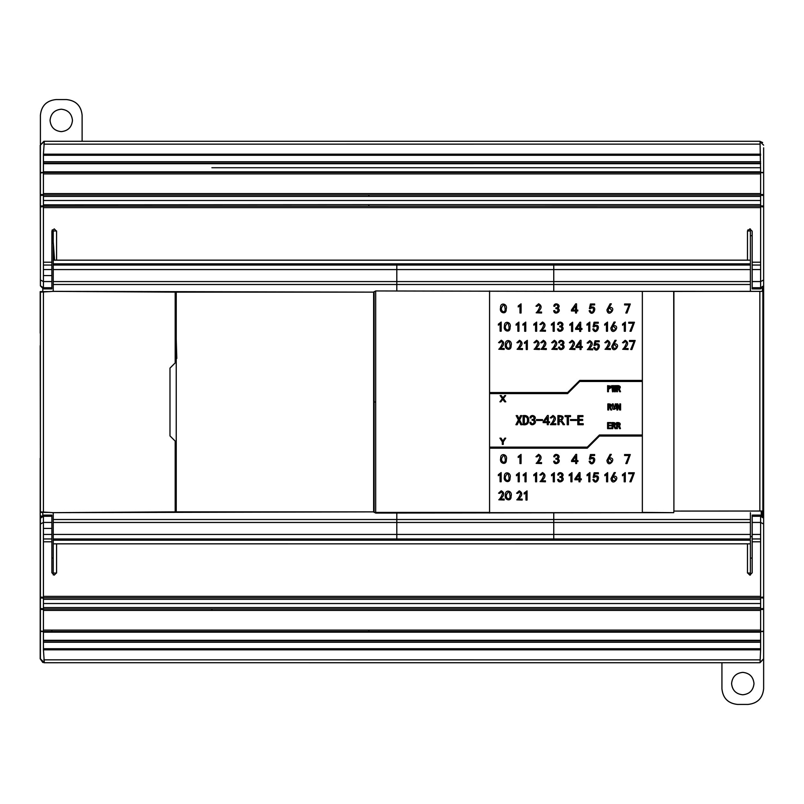 <?xml version="1.0" encoding="UTF-8"?>
<svg xmlns="http://www.w3.org/2000/svg" width="804" height="804" viewBox="0 0 804 804"><rect width="100%" height="100%" fill="white"/><g stroke="black" fill="none" stroke-linecap="round" stroke-linejoin="round"><path stroke-width="1.21" d="M570.559 415.608L570.559 416.613L568.428 416.613L568.428 424.723L567.202 424.723L567.202 416.613L565.071 416.613L565.071 415.608L570.559 415.608M576.568 419.608L576.568 420.452L570.488 420.452L570.488 419.608L576.568 419.608M583.232 423.708L583.232 424.723L577.795 424.723L577.795 415.608L582.96 415.608L582.96 416.613L579.021 416.613L579.021 419.447L582.649 419.447L582.649 420.452L579.021 420.452L579.021 423.708L583.232 423.708M563.172 424.683L561.654 422.15L559.071 420.844L559.071 424.683L557.896 424.683L557.896 415.557C563.323 415.517 564.519 417.155 561.494 420.452L564.559 424.683L563.172 424.683M560.468 419.809L559.071 419.809L559.071 416.583C562.569 416.914 563.031 417.979 560.468 419.809M519.585 419.919L522.087 424.723L520.811 424.723L519.002 420.984L517.183 424.723L515.907 424.723L518.409 419.919L516.168 415.608L517.454 415.608L519.002 418.914L520.55 415.608L521.826 415.608L519.585 419.919M523.102 415.608C526.811 415.095 528.69 416.623 528.761 420.19C528.65 423.668 526.761 425.175 523.102 424.723L523.102 415.608M527.474 420.19C527.645 422.552 526.6 423.728 524.329 423.708L524.329 416.613C526.6 416.613 527.645 417.799 527.474 420.19M533.926 419.869C538.75 422.613 530.68 427.798 529.876 422.371L530.841 422.221C532.399 426.622 536.69 420.311 532.067 420.241L532.067 419.547C536.539 419.376 532.188 413.789 530.941 418L529.987 417.839C530.791 412.894 538.318 417.005 533.926 419.869M542.519 419.608L542.519 420.452L536.439 420.452L536.439 419.608L542.519 419.608M547.263 424.673L547.263 422.643L543.152 422.643L543.152 421.738L547.474 415.497L548.278 415.497L548.278 421.738L549.554 421.738L549.554 422.643L548.278 422.643L548.278 424.673L547.263 424.673M547.263 421.738L544.278 421.738L547.263 417.527L547.263 421.738M550.459 424.673L550.459 424.452C552.971 422.653 556.87 413.598 551.263 418L550.248 417.839L552.921 415.447C556.479 417.397 556.177 420.15 552.006 423.708L555.845 423.708L555.845 424.673L550.459 424.673M536.167 312.786L541.554 313.007L541.554 312.042L537.715 312.042C541.886 308.495 542.187 305.741 538.62 303.781L535.956 306.173L536.971 306.334C542.579 301.942 538.68 310.987 536.167 312.786M519.997 305.641L519.997 313.007L521.062 313.007L521.062 303.832L518.238 305.962L518.238 306.977L519.997 305.641M500.55 307.862C498.902 313.017 506.681 315.178 506.178 309.138C508.017 303.771 500.068 301.651 500.55 307.862M501.666 307.54C503.435 303.912 504.58 304.354 505.133 308.867C505.525 313.972 500.178 311.409 501.666 307.54M575.513 310.977L575.513 313.007L576.528 313.007L576.528 310.977L577.805 310.977L577.805 310.073L576.528 310.073L576.528 303.832L575.734 303.832L571.413 310.073L571.413 310.977L575.513 310.977M575.513 305.862L575.513 310.073L572.528 310.073L575.513 305.862M557.534 328.957C558.328 334.374 566.408 329.188 561.584 326.454C565.976 323.59 558.448 319.479 557.644 324.424L558.599 324.585C559.835 320.374 564.197 325.962 559.725 326.133L559.725 326.826C564.348 326.906 560.056 333.208 558.489 328.806L557.534 328.957M553.162 323.891L553.162 331.258L554.227 331.258L554.227 322.082L551.403 324.213L551.403 325.228L553.162 323.891M540.067 331.037L545.444 331.258L545.444 330.293L541.605 330.293C545.775 326.746 546.077 323.982 542.519 322.032L539.846 324.424L540.861 324.585C546.469 320.193 542.569 329.238 540.067 331.037M535.585 323.891L535.585 331.258L536.65 331.258L536.65 322.082L533.826 324.213L533.826 325.228L535.585 323.891M524.68 323.891L524.68 331.258L525.746 331.258L525.746 322.082L522.922 324.213L522.922 325.228L524.68 323.891M517.856 323.891L517.856 331.258L518.922 331.258L518.922 322.082L516.098 324.213L516.098 325.228L517.856 323.891M504.44 326.112C502.801 331.268 510.57 333.429 510.068 327.389C511.907 322.012 503.967 319.902 504.44 326.112M505.565 325.791C507.324 322.163 508.48 322.605 509.032 327.117C509.424 332.233 504.078 329.66 505.565 325.791M500.128 323.841L500.128 331.198L501.193 331.198L501.193 322.032L498.369 324.163L498.369 325.178L500.128 323.841M579.694 329.389L579.694 331.409L580.699 331.409L580.699 329.389L581.985 329.389L581.985 328.474L580.699 328.474L580.699 322.233L579.905 322.233L575.584 328.474L575.584 329.389L579.694 329.389M579.694 324.263L579.694 328.474L576.699 328.474L579.694 324.263M571.584 324.052L571.584 331.409L572.649 331.409L572.649 322.233L569.825 324.374L569.825 325.389L571.584 324.052M505.465 344.363C503.827 349.519 511.575 351.7 511.093 345.64C512.922 340.263 504.982 338.152 505.465 344.363M506.58 344.042C508.339 340.414 509.495 340.856 510.048 345.368C510.429 350.484 505.093 347.911 506.58 344.042M498.792 349.237L504.178 349.449L504.178 348.494L500.339 348.494C504.5 344.946 504.801 342.192 501.254 340.223L498.58 342.625L499.596 342.785C505.163 338.394 501.364 347.378 498.792 349.237M526.248 342.142L526.248 349.509L527.323 349.509L527.323 340.333L524.489 342.464L524.489 343.479L526.248 342.142M517.083 349.288L522.469 349.509L522.469 348.544L518.63 348.544C522.791 344.996 523.092 342.243 519.535 340.283L516.871 342.675L517.876 342.836C523.484 338.444 519.595 347.489 517.083 349.288M540.941 349.288L546.328 349.509L546.328 348.544L542.479 348.544C546.64 344.996 546.941 342.243 543.393 340.283L540.72 342.675L541.735 342.836C547.343 338.444 543.454 347.489 540.941 349.288M534.107 349.288L539.494 349.509L539.494 348.544L535.655 348.544C539.816 344.996 540.117 342.243 536.559 340.283L533.896 342.675L534.911 342.836C540.509 338.444 536.63 347.489 534.107 349.288M558.559 347.207C559.343 352.614 567.433 347.479 562.609 344.705C567.001 341.841 559.473 337.73 558.669 342.675L559.624 342.836C560.86 338.625 565.222 344.212 560.75 344.383L560.75 345.077C565.373 345.157 561.071 351.459 559.524 347.047L558.559 347.207M551.835 349.288L557.222 349.509L557.222 348.544L553.383 348.544C557.544 344.996 557.845 342.243 554.298 340.283L551.624 342.675L552.639 342.836C558.247 338.444 554.348 347.489 551.835 349.288M580.026 347.479L580.026 349.509L581.031 349.509L581.031 347.479L582.317 347.479L582.317 346.574L581.031 346.574L581.031 340.333L580.237 340.333L575.915 346.574L575.915 347.479L580.026 347.479M580.026 342.363L580.026 346.574L577.031 346.574L580.026 342.363M569.574 349.288L574.95 349.509L574.95 348.544L571.111 348.544C575.272 344.996 575.574 342.243 572.026 340.283L569.353 342.675L570.368 342.836C575.976 338.444 572.086 347.489 569.574 349.288M606.93 309.882C608.105 318.826 617.944 306.676 609.11 307.349L611.352 303.832L610.125 303.832L606.93 309.882M608.578 311.64C606.729 303.6 616.176 313.068 608.578 311.64M590.096 310.495L589.141 310.766C592.417 318.736 599.05 304.957 590.689 307.249L591.221 304.947L594.628 304.947L594.628 303.992L590.417 303.992L589.402 308.575L590.317 308.686C595.935 304.837 593.01 316.384 590.096 310.495M625.824 313.007L626.999 313.007L630.306 303.992L624.597 303.992L624.597 304.947L629.19 304.947L625.824 313.007M610.819 328.132C612.005 337.087 621.844 324.927 613.01 325.6L615.251 322.082L614.025 322.082L610.819 328.132M612.477 329.891C610.628 321.841 620.065 331.328 612.477 329.891M606.447 323.891L606.447 331.258L607.512 331.258L607.512 322.082L604.688 324.213L604.688 325.228L606.447 323.891M593.744 328.746L592.779 329.017C596.065 336.987 602.678 323.198 594.327 325.499L594.859 323.198L598.276 323.198L598.276 322.243L594.066 322.243L593.05 326.826L593.955 326.937C599.573 323.077 596.658 334.635 593.744 328.746M588.729 323.891L588.729 331.258L589.794 331.258L589.794 322.082L586.97 324.213L586.97 325.228L588.729 323.891M629.944 331.258L631.12 331.258L634.426 322.243L628.718 322.243L628.718 323.198L633.301 323.198L629.944 331.258M624.296 323.891L624.296 331.258L625.361 331.258L625.361 322.082L622.537 324.213L622.537 325.228L624.296 323.891M594.689 347.308L593.724 347.579C597.01 355.559 603.623 341.76 595.272 344.062L595.804 341.76L599.221 341.76L599.221 340.806L595.01 340.806L593.995 345.388L594.9 345.499C600.518 341.64 597.593 353.207 594.689 347.308M587.322 349.599L592.709 349.82L592.709 348.856L588.87 348.856C593.03 345.308 593.332 342.554 589.784 340.594L587.111 342.986L588.126 343.147C593.734 338.755 589.845 347.8 587.322 349.599M611.743 346.383C612.929 355.338 622.748 343.167 613.924 343.851L616.165 340.333L614.939 340.333L611.743 346.383M613.392 348.142C611.563 340.082 620.969 349.589 613.392 348.142M605.02 349.288L610.407 349.509L610.407 348.544L606.568 348.544C610.728 344.996 611.03 342.243 607.472 340.283L604.809 342.675L605.824 342.836C611.422 338.444 607.533 347.489 605.02 349.288M630.708 349.509L631.874 349.509L635.18 340.494L629.482 340.494L629.482 341.449L634.065 341.449L630.708 349.509M622.708 349.288L628.095 349.509L628.095 348.544L624.256 348.544C628.416 344.996 628.718 342.243 625.16 340.283L622.497 342.675L623.502 342.836C629.11 338.444 625.221 347.489 622.708 349.288M553.685 310.706C554.509 316.143 562.559 310.917 557.735 308.203C562.127 305.339 554.599 301.229 553.795 306.173L554.75 306.334C555.986 302.133 560.348 307.711 555.876 307.882L555.876 308.575C560.509 308.656 556.207 314.947 554.649 310.555L553.685 310.706M641.883 381.458L641.883 380.413L579.744 380.413L567.604 392.553L489.576 392.553L489.576 393.598L567.604 393.598L579.744 381.458L641.883 381.458M641.883 436.039L641.883 434.994L599.432 434.994L587.292 447.135L489.576 447.135L489.576 448.18L587.292 448.18L599.432 436.039L641.883 436.039M616.075 385.639L615.291 385.639L614.899 389.518L614.296 385.639L613.512 385.639L612.98 389.518L612.517 385.639L611.733 385.639L612.517 391.789L613.231 391.789L613.864 387.247L614.578 391.789L615.291 391.789L616.075 385.639M611.341 387.488L610.849 386.141L607.613 385.639L607.613 391.719L608.427 391.719L608.427 389.337L611.341 387.488M608.427 386.322L610.527 387.488L608.427 388.664L608.427 386.322M620.587 409.99L620.587 403.909L619.773 403.909L619.773 408.311L617.784 403.909L616.889 403.909L616.889 409.99L617.713 409.99L617.713 405.578L619.703 409.99L620.587 409.99M611.211 428.653L611.211 427.979L608.397 427.979L608.397 425.808L610.819 425.808L610.819 425.135L608.397 425.135L608.397 423.246L611.03 423.246L611.03 422.572L607.583 422.572L607.583 428.653L611.211 428.653M553.675 461.265C554.499 466.702 562.539 461.476 557.725 458.762C562.117 455.848 554.569 451.808 553.775 456.732L554.74 456.893C555.956 452.682 560.328 458.25 555.855 458.441L555.855 459.134C560.488 459.205 556.197 465.506 554.629 461.104L553.675 461.265M536.157 463.345L541.544 463.556L541.544 462.601L537.705 462.601C541.866 459.044 542.167 456.29 538.61 454.33L535.936 456.732L536.951 456.893C542.559 452.491 538.66 461.556 536.157 463.345M519.977 456.2L519.977 463.556L521.052 463.556L521.052 454.391L518.218 456.521L518.218 457.536L519.977 456.2M500.691 458.411C499.053 463.586 506.821 465.737 506.319 459.697C508.158 454.32 500.229 452.19 500.691 458.411M501.817 458.089C503.575 454.461 504.731 454.913 505.284 459.426C505.666 464.531 500.329 461.968 501.817 458.089M557.654 479.506C558.458 484.912 566.539 479.737 561.715 476.993C566.096 474.129 558.569 470.018 557.765 474.973L558.73 475.124C559.966 470.913 564.318 476.501 559.845 476.671L559.845 477.365C564.478 477.445 560.177 483.747 558.619 479.345L557.654 479.506M553.283 474.43L553.283 481.797L554.348 481.797L554.348 472.621L551.524 474.752L551.524 475.767L553.283 474.43M540.037 481.586L545.424 481.797L545.424 480.832L541.584 480.832C545.745 477.285 546.047 474.531 542.489 472.571L539.826 474.973L540.841 475.124C546.449 470.732 542.539 479.787 540.037 481.586M535.554 474.43L535.554 481.797L536.62 481.797L536.62 472.621L533.796 474.752L533.796 475.767L535.554 474.43M525.012 474.43L525.012 481.797L526.077 481.797L526.077 472.621L523.253 474.752L523.253 475.767L525.012 474.43M518.188 474.43L518.188 481.797L519.253 481.797L519.253 472.621L516.429 474.752L516.429 475.767L518.188 474.43M504.42 476.651C502.771 481.817 510.55 483.968 510.048 477.928C511.887 472.561 503.937 470.44 504.42 476.651M505.535 476.33C507.294 472.702 508.45 473.144 509.002 477.666C509.394 482.772 504.048 480.209 505.535 476.33M500.098 474.38L500.098 481.747L501.163 481.747L501.163 472.571L498.339 474.702L498.339 475.717L500.098 474.38M579.011 479.767L579.011 481.797L580.026 481.797L580.026 479.767L581.302 479.767L581.302 478.862L580.026 478.862L580.026 472.621L579.222 472.621L574.9 478.862L574.9 479.767L579.011 479.767M579.011 474.651L579.011 478.862L576.026 478.862L579.011 474.651M570.9 474.43L570.9 481.797L571.976 481.797L571.976 472.621L569.142 474.752L569.142 475.767L570.9 474.43M525.967 492.701L525.967 500.058L527.042 500.058L527.042 490.882L524.208 493.023L524.208 494.038L525.967 492.701M516.801 499.847L522.188 500.058L522.188 499.103L518.349 499.103C522.51 495.555 522.811 492.792 519.253 490.832L516.59 493.234L517.595 493.395C523.213 489.003 519.304 498.048 516.801 499.847M505.455 494.912C503.806 500.078 511.585 502.239 511.083 496.199C512.922 490.832 504.972 488.701 505.455 494.912M506.57 494.591C508.329 490.973 509.485 491.415 510.037 495.927C510.429 501.033 505.083 498.47 506.57 494.591M498.792 499.797L504.178 500.008L504.178 499.043L500.329 499.043C504.5 495.495 504.801 492.741 501.244 490.782L498.57 493.184L499.585 493.344C505.163 488.953 501.344 497.947 498.792 499.797M502.299 444.401L503.254 444.401L503.254 441.838L505.746 438.14L504.832 438.14L502.842 441.034L501.023 438.14L499.917 438.14L502.299 441.838L502.299 444.401M629.864 481.797L631.029 481.797L634.336 472.782L628.638 472.782L628.638 473.737L633.22 473.737L629.864 481.797M624.205 474.43L624.205 481.797L625.271 481.797L625.271 472.621L622.447 474.752L622.447 475.767L624.205 474.43M610.96 478.671C612.145 487.616 621.984 475.465 613.15 476.139L615.392 472.621L614.166 472.621L610.96 478.671M612.618 480.43C610.769 472.39 620.206 481.867 612.618 480.43M606.588 474.43L606.588 481.797L607.653 481.797L607.653 472.621L604.829 474.752L604.829 475.767L606.588 474.43M593.834 479.284L592.88 479.556C596.156 487.525 602.779 473.747 594.427 476.038L594.96 473.737L598.367 473.737L598.367 472.782L594.156 472.782L593.141 477.365L594.055 477.475C599.673 473.626 596.749 485.174 593.834 479.284M588.829 474.43L588.829 481.797L589.895 481.797L589.895 472.621L587.061 474.752L587.061 475.767L588.829 474.43M625.813 463.556L626.989 463.556L630.296 454.541L624.587 454.541L624.587 455.506L629.17 455.506L625.813 463.556M606.909 460.441C608.095 469.385 617.924 457.225 609.1 457.908L611.341 454.391L610.115 454.391L606.909 460.441M608.568 462.199C606.729 454.149 616.155 463.637 608.568 462.199M590.086 461.054L589.121 461.315C592.387 469.295 599.05 455.526 590.669 457.798L591.201 455.506L594.618 455.506L594.618 454.541L590.407 454.541L589.392 459.134L590.297 459.235C595.915 455.386 593 466.943 590.086 461.054M575.664 461.536L575.664 463.556L576.669 463.556L576.669 461.536L577.955 461.536L577.955 460.622L576.669 460.622L576.669 454.391L575.875 454.391L571.554 460.622L571.554 461.536L575.664 461.536M575.664 456.411L575.664 460.622L572.669 460.622L575.664 456.411M499.917 401.819L500.852 401.819L502.822 399.266L504.671 401.819L505.816 401.819L503.404 398.503L505.686 395.558L504.751 395.558L502.952 397.879L501.264 395.558L500.128 395.558L502.369 398.643L499.917 401.819M619.321 388.945C620.879 387.297 620.577 386.191 618.417 385.639L616.638 385.639L616.638 391.719L617.462 391.719L617.462 389.086L618.387 389.086L619.663 391.719L620.517 391.719L619.321 388.945M617.462 386.322L619.522 387.387L617.462 388.412L617.462 386.322M614.266 409.377L613.191 403.909L612.377 403.909C611.834 409.186 613.07 410.623 616.075 408.211L616.075 403.909L615.261 403.909L614.266 409.377M619.502 425.758C620.758 424.04 620.376 422.974 618.356 422.572L616.578 422.572L616.578 428.653L617.392 428.653L617.392 426.019L618.316 426.019L619.593 428.653L620.447 428.653L619.502 425.758M617.392 423.246L619.452 424.311L617.392 425.346L617.392 423.246M607.824 403.909L607.824 409.99L608.648 409.99L608.648 407.357L609.573 407.357L610.849 409.99L611.703 409.99L610.347 407.246C612.125 404.854 611.291 403.749 607.824 403.909M608.648 404.583L610.708 405.648L608.648 406.683L608.648 404.583M612.025 422.572L612.025 428.653L612.839 428.653L612.839 426.019L613.764 426.019L615.05 428.653L615.904 428.653L614.547 425.909C616.326 423.487 615.492 422.371 612.025 422.572M612.839 423.246L614.899 424.311L612.839 425.346L612.839 423.246M44.401 141.283L40.3 145.192L40.321 166.679L40.3 145.192L43.908 141.303M57.928 141.283L213.422 141.283M747.027 141.283L58.38 141.283M82.119 141.283L82.119 115.203C81.124 105.776 75.908 100.56 66.471 99.565L56.049 99.565C46.612 100.56 41.396 105.776 40.401 115.203L40.401 143.956L40.401 115.203M61.265 109.213C68.018 109.927 71.757 113.655 72.471 120.419C71.757 127.183 68.018 130.921 61.265 131.635C54.501 130.921 50.763 127.183 50.049 120.419C50.763 113.655 54.501 109.927 61.265 109.213M721.932 662.737L721.932 688.797C722.927 698.224 728.143 703.44 737.569 704.435L748.001 704.435C757.438 703.44 762.644 698.224 763.639 688.797L763.639 658.818L759.78 662.717M40.401 285.872L43.426 288.897L40.401 285.872L40.401 145.192L43.999 141.293L759.73 141.283L763.639 145.192L759.73 141.283L762.604 142.539M742.785 672.365C749.549 673.079 753.288 676.817 754.001 683.581C753.288 690.345 749.549 694.073 742.785 694.787C736.022 694.073 732.293 690.345 731.58 683.581C732.293 676.817 736.022 673.079 742.785 672.365M763.639 147.825L763.639 195.181M763.639 207.342L763.639 232.708M763.639 279.511L763.639 524.54M763.639 571.091L763.639 596.689M763.639 524.379L763.639 658.818L760.041 662.707L745.71 662.737L759.629 662.727M762.865 483.747L763.438 483.747L763.438 512.399L763.438 509.274L762.865 509.274L762.865 294.746L763.438 294.746L763.448 286.938M747.177 141.283L759.468 141.283M750.403 235.672L752.172 235.672L752.172 231.17L749.83 228.879L752.172 231.23L752.172 288.897L760.624 288.897L760.624 287.721L752.172 287.721M40.391 263.591L40.351 204.859L40.391 263.591M40.341 196.819L40.321 169.332L40.341 196.819M43.426 262.215L43.426 206.688L40.401 206.899L40.401 279.993L43.426 281.561L51.878 281.561L51.878 262.215L43.426 262.215L43.426 287.721L51.878 287.721L51.878 288.897L51.878 231.23L54.22 228.879L56.571 231.23L56.571 260.164L747.479 260.164L747.479 231.23L749.83 228.879M40.401 279.993L40.401 285.832L43.426 287.721L43.426 288.897L51.878 288.897M43.426 269.571L51.878 269.571M43.426 206.688L43.426 154.036L44.31 141.283L211.894 141.283L44.31 141.283M40.401 147.665L40.401 172.569L43.426 172.368M43.436 195.292L40.391 195.432L40.401 206.899M760.041 141.293L760.624 172.368L763.639 172.538L763.639 285.872L760.624 288.897L763.639 285.872M763.639 285.762L763.639 279.641M763.639 285.832L760.624 287.721L760.624 281.561L752.172 281.561M760.624 172.368L760.624 195.292L763.649 195.432L763.639 279.993L760.624 281.561L760.624 269.571L752.172 269.571M760.624 269.571L760.624 262.215L752.172 262.215L752.172 235.672M760.624 195.292L760.624 262.215M763.649 172.569L760.624 172.729M760.614 205.844L763.649 206.055M760.232 144.137L43.808 144.167M43.436 154.187L760.614 154.187M747.479 260.164L56.571 260.164M56.571 231.23L54.22 228.879M747.921 229.864L747.479 231.23M760.624 206.115L368.845 206.156L368.845 204.648L43.426 204.849M40.2 510.208L40.2 458.32L40.2 512.399L49.838 512.389L42.793 512.389L42.793 515.173M760.624 541.785L760.624 515.103L763.639 518.128L760.624 515.103L752.172 515.103L752.172 541.785L760.624 541.785L760.584 597.844L763.639 597.975L763.639 631.462L760.624 631.632L760.614 649.813L43.436 649.813L44.31 662.717L40.401 658.808L40.401 524.007L43.426 522.439L43.426 534.429L51.878 534.429L51.878 541.785L51.878 515.103L51.878 516.279L43.426 516.279L43.426 522.439L51.878 522.439M51.878 558.087L53.235 558.087L53.235 574.9L53.235 543.846L747.479 543.836L747.479 572.77L749.83 575.121L752.172 572.79L752.172 558.087L750.403 558.087M53.235 235.672L51.878 235.672M42.793 288.827L42.793 291.611M374.121 512.058L374.121 471.064M374.121 332.977L374.121 291.952M176.237 448.069L176.237 355.931L176.8 358.463L176.237 339.409L176.237 464.591L175.192 465.637L176.237 464.591L176.237 448.039M176.237 339.409L175.192 338.363L176.237 339.409L176.237 292.133L373.639 292.133L373.639 511.867L53.235 512.661L53.235 543.846M43.999 662.707L745.71 662.737M44.23 662.727L40.3 658.818L40.321 637.321L40.3 658.818L43.979 662.727L57.928 662.737M40.321 634.668L40.341 607.171L40.321 634.668M40.351 599.141L40.391 540.419L40.351 599.141M763.639 518.238L763.639 524.007L760.624 522.439L752.172 522.439M763.639 656.154L763.639 658.818M760.624 515.103L762.061 515.475M763.187 516.54L763.519 517.274M760.624 534.429L752.172 534.429M760.614 598.156L760.624 631.632M760.614 649.813L760.041 662.707M752.172 572.79L749.83 575.121L747.479 572.77M43.426 534.429L43.426 541.785L51.878 541.785L51.878 572.77L54.22 575.121L56.571 572.77L56.571 543.836L750.403 543.846L750.403 540.198L53.235 540.198M54.22 575.121L56.571 572.77M760.232 659.863L43.808 659.833M43.426 541.785L43.436 610.407L760.624 610.407M752.172 541.785L752.172 572.77M44.31 662.717L759.73 662.717M51.878 630.095L51.878 631.502L368.845 631.502L368.845 630.095L43.436 630.095L43.436 642.275L760.624 642.275M43.436 642.275L43.436 649.813M43.426 597.312L40.401 597.111L40.411 517.907M40.723 516.781L41.346 515.937M43.215 515.113L51.878 515.103M43.426 631.632L40.401 631.431L40.401 656.275M43.436 608.708L40.391 608.568L40.401 631.09L43.436 631.271M43.426 515.103L40.401 518.128L43.426 515.103L43.426 516.279L40.401 518.168L40.401 524.007M752.172 528.429L752.172 558.087M762.403 288.314L762.403 291.37M762.403 511.063L762.403 515.686M642.356 291.36L642.356 512.409L673.702 512.661L673.903 511.083L762.865 511.032L762.865 291.4L673.903 291.349L673.903 401.216L673.702 291.36L553.755 291.36L553.755 284.495L396.804 284.495L396.804 263.833L750.403 263.833L750.403 260.174L750.403 265.049L750.403 263.833L53.235 263.833L53.235 291.36L373.639 292.133L175.192 292.133L175.192 362.895L169.986 368.101L169.986 435.899L175.192 441.105L175.192 511.867L53.235 512.661L175.192 511.867L373.639 511.867L375.689 513.073L642.356 512.661L489.576 512.661M53.235 265.049L553.755 265.049L553.755 269.591L750.403 269.591L750.403 291.349L673.702 291.43M673.702 512.661L642.356 512.661M750.403 540.198L750.403 573.041L747.499 573.041M176.237 464.591L176.237 511.867M762.865 511.032L762.865 509.274M763.438 483.747L763.438 470.28L762.865 470.28M763.438 470.28L763.438 333.75L762.865 333.75M763.438 333.75L763.438 320.273L762.865 320.273M763.438 320.273L763.438 294.746M673.903 511.083L673.903 401.216M553.755 291.36L375.689 290.947L375.689 513.073M374.121 291.621L374.121 512.409L489.576 512.409L489.576 290.958M176.237 292.133L373.639 292.133L375.689 290.947M396.804 263.833L53.235 263.833L53.235 260.174L750.403 260.174L750.403 230.979L747.489 230.979M56.551 230.979L53.235 230.979L53.235 260.174M53.235 235.582L53.235 230.979M750.403 230.979L750.403 228.959M750.403 269.591L750.403 265.049L553.755 265.049M489.576 513.073L489.576 291.36M762.403 512.399L763.438 512.399L763.448 517.052M53.235 519.525L553.755 519.525L553.755 538.981L750.403 538.981L750.403 512.671M56.551 573.041L53.235 573.041M750.403 575.041L750.403 573.041M56.511 141.283L44.371 141.283M40.401 272.727L40.2 145.202L43.888 141.303M42.813 662.486L40.2 658.798L40.2 512.389L42.793 512.389M40.2 345.68L40.401 458.32M40.401 510.208L40.401 511.867L53.235 512.661L175.192 511.867M175.192 292.133L53.235 291.36L175.192 292.133L53.235 291.36L40.401 292.133L40.2 333.168L40.2 291.611L50.079 291.611L40.2 291.611M40.401 292.133L40.401 511.867M43.426 292.133L43.426 511.867M49.838 512.389L40.2 512.389L40.401 531.273M320.716 522.459L183.322 522.459M750.403 265.27L750.403 269.631M750.403 273.4L750.403 277.752M396.804 290.958L396.804 284.495L53.235 284.495L53.235 287.108M53.235 269.631L53.235 267.451M53.235 266.074L53.235 265.27M53.235 538.75L53.235 537.695M43.426 275.571L51.878 275.571M43.426 265.039L51.878 265.039M43.436 172.729L40.401 172.92L40.401 194.618L43.436 194.498M43.426 205.844L40.391 206.055M760.624 265.039L752.172 265.039M760.624 194.498L763.639 194.628L763.649 195.432M763.639 206.899L760.624 206.688M43.426 206.156L368.845 206.156M43.426 207.613L760.624 207.613M43.426 200.477L760.624 200.477M760.624 196.417L43.446 196.417M368.845 196.417L368.845 195L43.466 195M760.624 193.593L43.436 193.593M368.845 195L760.624 195M43.436 172.498L368.845 172.498L368.845 171.825L43.426 171.825M43.436 173.905L760.624 173.905M760.624 163.694L43.426 163.714M290.375 163.714L290.375 163.091L43.426 163.091M760.624 161.725L43.436 161.725M760.624 155.262L43.436 155.262M760.624 172.498L368.845 172.498M290.375 163.091L760.624 163.091M211.894 167.724L760.624 167.724M368.845 171.825L760.624 171.815M368.845 204.648L760.604 204.658M763.639 518.168L760.624 516.279L752.172 516.279M760.624 538.961L752.172 538.961M760.624 608.708L763.649 608.568L763.649 609.382L760.624 609.502M760.624 631.271L763.639 631.431M760.624 597.312L763.639 597.101L763.649 597.945M211.894 662.717L368.845 662.717L211.894 662.717M368.845 631.502L760.624 631.502M760.624 630.095L368.845 630.095M760.624 609L211.894 609L211.894 610.407M43.426 632.175L760.624 632.175M760.624 607.583L43.446 607.593M760.624 648.738L43.436 648.738M760.624 640.909L43.426 640.909M368.845 640.909L368.845 640.285L43.426 640.285M368.845 640.285L760.624 640.285M43.426 597.844L760.584 597.844M760.624 596.387L43.426 596.387M43.446 599.342L760.604 599.332M760.624 603.523L43.426 603.523M43.466 609L211.894 609M43.436 631.502L51.878 631.502M43.436 610.407L43.436 630.095M43.426 528.429L51.878 528.429M43.426 538.961L51.878 538.961M43.436 609.502L40.401 609.372M43.436 598.156L40.391 597.945L40.401 608.568M759.84 291.349L759.84 511.083M763.438 506.661L762.865 506.661M763.438 297.359L762.865 297.359M750.403 284.495L553.755 284.495L553.755 281.571L53.235 281.571M375.679 402.01L374.111 402.01M750.403 281.571L553.755 281.571L553.755 269.591L53.235 269.591M396.804 540.198L396.804 513.073M750.403 519.525L553.755 519.525L553.755 512.661M553.755 538.981L53.235 538.981M750.403 534.439L53.235 534.439M750.403 522.459L53.235 522.459M41.939 172.689L40.662 172.77L41.939 172.689M40.411 194.618L40.401 195.432M763.639 172.91L763.639 194.618M763.388 172.77L761.951 172.679L763.388 172.77M759.73 141.283L211.894 141.283M763.639 609.382L763.639 631.09M763.639 524.007L763.649 597.111M763.388 631.23L761.951 631.321L763.388 631.23M40.662 631.23L42.099 631.321L40.662 631.23M40.401 597.111L40.391 597.945M761.127 511.083L761.408 516.339M761.901 516.459L761.609 511.073M54.571 260.174L52.35 229.813M45.828 144.167L45.145 144.167M52.069 230.286L54.481 260.174M750.403 536.6L752.172 536.6M752.172 536.58L750.403 536.58"/></g></svg>
